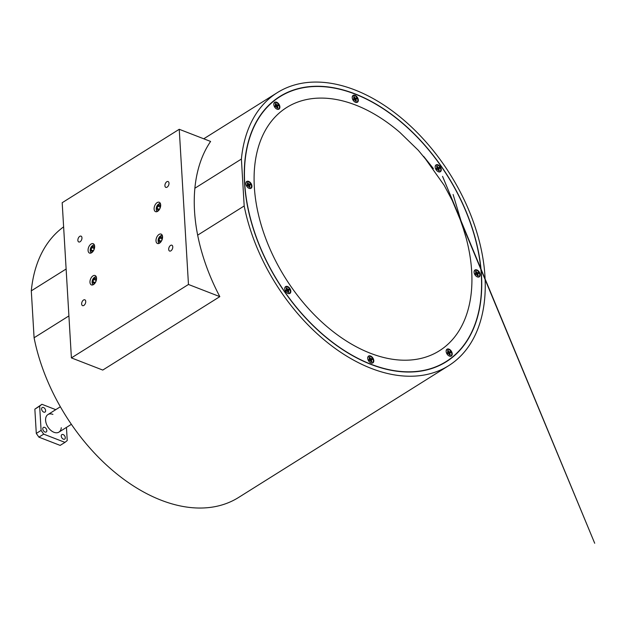 <?xml version="1.0" encoding="UTF-8"?>
<svg xmlns="http://www.w3.org/2000/svg" width="626" height="626" viewBox="0 0 626 626"><rect width="100%" height="100%" fill="white"/><g stroke="black" fill="none" stroke-linecap="round" stroke-linejoin="round"><path stroke-width="0.94" d="M244.539 183.183A156.57 100.011 57.9 0 0 320.809 332.86A156.57 100.011 57.9 0 0 446.213 361.781A156.57 100.011 57.9 0 0 481.48 275.111A156.57 100.011 57.9 0 0 405.218 125.443A156.57 100.011 57.9 0 0 279.806 96.514A156.57 100.011 57.9 0 0 244.539 183.183M444.319 362.931A156.57 100.011 57.9 0 0 447.019 360.991M194.882 188.238L241.401 159.051A161.179 102.954 -122.1 0 1 277.357 92.617A161.179 102.954 -122.1 0 1 406.454 122.391A161.179 102.954 -122.1 0 1 484.97 276.465A161.179 102.954 -122.1 0 1 448.662 365.686L238.561 497.482A161.179 102.954 -122.1 0 1 119.276 475.877A161.179 102.954 -122.1 0 1 34.086 337.766L68.915 315.919M448.662 365.686A161.179 102.954 -122.1 0 1 329.378 344.073A161.179 102.954 -122.1 0 1 244.187 205.97L197.667 235.149M63.617 226.87A161.179 102.954 -122.1 0 0 31.3 290.847L34.086 337.766M241.401 159.051L244.187 205.97M31.3 290.847L66.121 269.008M280.871 96.13A156.57 100.011 57.9 0 0 277.952 97.726M442.629 176.501L594.7 543.258L452.222 200.414L444.139 185.257L423.645 156.375L433.419 168.613L418.325 150.326L399.865 132.399A143.62 91.74 57.9 0 0 254.336 186.986A143.62 91.74 57.9 0 0 370.381 353.252A143.62 91.74 57.9 0 0 471.683 271.308A143.62 91.74 57.9 0 0 466.159 238.068A143.62 91.74 57.9 0 0 465.087 234.226M449.382 356.084A4.03 2.574 57.9 0 0 452.23 353.784A4.03 2.574 57.9 0 0 448.975 349.12A4.03 2.574 57.9 0 0 446.119 351.225A4.03 2.574 57.9 0 0 449.085 355.951A4.03 2.574 57.9 0 0 449.382 356.084M477.333 276.903A4.03 2.574 57.9 0 0 480.173 274.603A4.03 2.574 57.9 0 0 476.918 269.939A4.03 2.574 57.9 0 0 474.07 272.044A4.03 2.574 57.9 0 0 477.035 276.77A4.03 2.574 57.9 0 0 477.333 276.903M438.435 171.79A4.03 2.574 57.9 0 0 441.275 169.489A4.03 2.574 57.9 0 0 438.02 164.826A4.03 2.574 57.9 0 0 435.172 166.931A4.03 2.574 57.9 0 0 438.137 171.657A4.03 2.574 57.9 0 0 438.435 171.79M277.052 109.174A4.03 2.574 57.9 0 0 279.892 106.874A4.03 2.574 57.9 0 0 276.637 102.21A4.03 2.574 57.9 0 0 273.789 104.315A4.03 2.574 57.9 0 0 276.747 109.041A4.03 2.574 57.9 0 0 277.052 109.174M355.474 102.312A4.03 2.574 57.9 0 0 358.315 100.011A4.03 2.574 57.9 0 0 355.059 95.348A4.03 2.574 57.9 0 0 352.211 97.453A4.03 2.574 57.9 0 0 355.177 102.179A4.03 2.574 57.9 0 0 355.474 102.312M370.96 362.947A4.03 2.574 57.9 0 0 373.8 360.646A4.03 2.574 57.9 0 0 370.545 355.983A4.03 2.574 57.9 0 0 367.697 358.088A4.03 2.574 57.9 0 0 370.662 362.814A4.03 2.574 57.9 0 0 370.96 362.947M287.999 293.477A4.03 2.574 57.9 0 0 290.84 291.176A4.03 2.574 57.9 0 0 287.584 286.512A4.03 2.574 57.9 0 0 284.736 288.617A4.03 2.574 57.9 0 0 287.702 293.344A4.03 2.574 57.9 0 0 287.999 293.477M249.101 188.356A4.03 2.574 57.9 0 0 251.942 186.063A4.03 2.574 57.9 0 0 248.686 181.391A4.03 2.574 57.9 0 0 245.838 183.504A4.03 2.574 57.9 0 0 248.804 188.223A4.03 2.574 57.9 0 0 249.101 188.356M278.077 97.922A156.344 99.863 57.9 0 0 276.176 99.064A156.344 99.863 57.9 0 0 275.244 99.659M354.981 94.056A156.344 99.863 57.9 0 0 279.932 96.709A156.344 99.863 57.9 0 0 254.845 232.974A156.344 99.863 57.9 0 0 371.038 364.246A156.344 99.863 57.9 0 0 446.088 361.585A156.344 99.863 57.9 0 0 471.175 225.321A156.344 99.863 57.9 0 0 354.981 94.056M441.4 364.52A156.344 99.863 57.9 0 0 442.339 363.941A156.344 99.863 57.9 0 0 444.194 362.736M159.544 243.146A5.039 2.942 -68.8 0 0 162.47 238.271A5.039 2.942 -68.8 0 0 161.109 234.101A5.039 2.942 -68.8 0 0 159.027 234.445A5.039 2.942 -68.8 0 0 156.093 239.32A5.039 2.942 -68.8 0 0 157.462 243.491A5.039 2.942 -68.8 0 0 159.544 243.146M157.65 211.314A5.039 2.942 -68.8 0 0 160.585 206.439A5.039 2.942 -68.8 0 0 159.215 202.268A5.039 2.942 -68.8 0 0 157.134 202.613A5.039 2.942 -68.8 0 0 154.207 207.488A5.039 2.942 -68.8 0 0 155.569 211.658A5.039 2.942 -68.8 0 0 157.65 211.314M93.509 284.572A5.039 2.942 -68.8 0 0 96.443 279.689A5.039 2.942 -68.8 0 0 95.074 275.518A5.039 2.942 -68.8 0 0 92.992 275.863A5.039 2.942 -68.8 0 0 90.066 280.745A5.039 2.942 -68.8 0 0 91.427 284.916A5.039 2.942 -68.8 0 0 93.509 284.572M91.623 252.74A5.039 2.942 -68.8 0 0 94.549 247.857A5.039 2.942 -68.8 0 0 93.18 243.686A5.039 2.942 -68.8 0 0 91.106 244.03A5.039 2.942 -68.8 0 0 88.172 248.913A5.039 2.942 -68.8 0 0 89.541 253.084A5.039 2.942 -68.8 0 0 91.623 252.74M170.898 250.83A3.13 1.831 -68.8 0 0 172.713 247.794A3.13 1.831 -68.8 0 0 171.868 245.204A3.13 1.831 -68.8 0 0 170.577 245.415A3.13 1.831 -68.8 0 0 168.754 248.452A3.13 1.831 -68.8 0 0 169.599 251.042A3.13 1.831 -68.8 0 0 170.898 250.83M167.111 187.158A3.13 1.831 -68.8 0 0 168.934 184.13A3.13 1.831 -68.8 0 0 168.089 181.54A3.13 1.831 -68.8 0 0 166.79 181.751A3.13 1.831 -68.8 0 0 164.974 184.78A3.13 1.831 -68.8 0 0 165.82 187.377A3.13 1.831 -68.8 0 0 167.111 187.158M83.853 305.433A3.13 1.831 -68.8 0 0 85.676 302.397A3.13 1.831 -68.8 0 0 84.823 299.807A3.13 1.831 -68.8 0 0 83.532 300.018A3.13 1.831 -68.8 0 0 81.709 303.054A3.13 1.831 -68.8 0 0 82.562 305.644A3.13 1.831 -68.8 0 0 83.853 305.433M80.073 241.761A3.13 1.831 -68.8 0 0 81.896 238.733A3.13 1.831 -68.8 0 0 81.044 236.135A3.13 1.831 -68.8 0 0 79.752 236.354A3.13 1.831 -68.8 0 0 77.929 239.382A3.13 1.831 -68.8 0 0 78.782 241.98A3.13 1.831 -68.8 0 0 80.073 241.761M179.239 129.285L210.602 141.445A161.179 102.954 57.9 0 0 219.82 296.638L188.465 284.47L179.239 129.285L62.185 202.714L71.403 357.9L188.465 284.47M71.403 357.9L102.766 370.068L219.82 296.638M476.942 275.284L478.123 275.651A2.426 1.549 -122.1 0 1 477.849 275.8A2.426 1.549 -122.1 0 1 477.802 275.823M475.517 271.574A2.426 1.549 -122.1 0 1 475.643 271.52A2.426 1.549 -122.1 0 1 475.948 271.457L475.619 272.733M478.123 275.651L477.732 274.078L478.608 273.452A2.488 1.588 57.9 0 0 478.154 272.568L477.02 272.693L476.089 271.293A2.488 1.588 57.9 0 0 475.486 271.52L476.073 273.046L475.204 273.672A2.488 1.588 57.9 0 0 475.658 274.556L476.785 274.431L477.716 275.831A2.488 1.588 57.9 0 0 477.896 275.8A2.488 1.588 57.9 0 0 478.037 275.761A2.488 1.588 57.9 0 0 478.319 275.604M474.078 272.169A3.733 2.379 -122.1 0 1 475.197 270.268A3.733 2.379 -122.1 0 1 479.164 272.717A3.733 2.379 -122.1 0 1 478.608 276.856A3.733 2.379 -122.1 0 1 476.926 276.715M477.02 272.693L475.713 273.648L478.154 272.568M477.967 272.701A2.426 1.549 -122.1 0 1 478.397 273.531M477.098 274.11L478.021 273.672M476.863 274.517L477.732 274.078M477.325 275.064L477.873 274.744M475.963 272.521L476.535 272.154M476.754 273.429L477.568 272.787M475.275 273.867L475.791 273.452M448.991 354.465L450.172 354.832A2.426 1.549 -122.1 0 1 449.906 354.981A2.426 1.549 -122.1 0 1 449.851 355.005M447.567 350.756A2.426 1.549 -122.1 0 1 447.692 350.701A2.426 1.549 -122.1 0 1 447.997 350.638L447.676 351.914M450.172 354.832L449.781 353.26L450.657 352.634A2.488 1.588 57.9 0 0 450.204 351.749L449.069 351.875L448.146 350.474A2.488 1.588 57.9 0 0 447.543 350.701L448.122 352.227L447.254 352.861A2.488 1.588 57.9 0 0 447.707 353.737L448.834 353.612L449.765 355.012A2.488 1.588 57.9 0 0 449.945 354.989A2.488 1.588 57.9 0 0 450.086 354.942A2.488 1.588 57.9 0 0 450.368 354.785M446.127 351.35A3.733 2.379 -122.1 0 1 447.254 349.449A3.733 2.379 -122.1 0 1 451.213 351.898A3.733 2.379 -122.1 0 1 450.657 356.037A3.733 2.379 -122.1 0 1 448.975 355.897M449.069 351.875L447.762 352.829L450.204 351.749M450.016 351.882A2.426 1.549 -122.1 0 1 450.446 352.712M449.147 353.291L450.071 352.853M448.912 353.698L449.781 353.26M449.374 354.246L449.922 353.925M448.013 351.702L448.584 351.335M448.803 352.61L449.617 351.969M447.324 353.048L447.84 352.634M287.608 291.857L288.782 292.225A2.426 1.549 -122.1 0 1 288.516 292.373A2.426 1.549 -122.1 0 1 288.461 292.389M286.184 288.148A2.426 1.549 -122.1 0 1 286.301 288.093A2.426 1.549 -122.1 0 1 286.614 288.023L286.285 289.306M288.782 292.225L288.398 290.644L289.267 290.018A2.488 1.588 57.9 0 0 288.813 289.142L287.686 289.267L286.755 287.866A2.488 1.588 57.9 0 0 286.152 288.093L286.739 289.619L285.863 290.245A2.488 1.588 57.9 0 0 286.317 291.129L287.451 291.004L288.383 292.397A2.488 1.588 57.9 0 0 288.555 292.373A2.488 1.588 57.9 0 0 288.703 292.334A2.488 1.588 57.9 0 0 288.977 292.178M284.736 288.743A3.733 2.379 -122.1 0 1 285.863 286.833A3.733 2.379 -122.1 0 1 289.822 289.29A3.733 2.379 -122.1 0 1 289.275 293.43A3.733 2.379 -122.1 0 1 287.592 293.289M287.686 289.267L286.379 290.221L288.813 289.142M288.633 289.275A2.426 1.549 -122.1 0 1 289.055 290.096M287.764 290.675L288.68 290.237M287.53 291.082L288.398 290.644M287.983 291.638L288.539 291.317M286.622 289.087L287.201 288.727M287.412 290.002L288.226 289.361M285.941 290.441L286.45 290.026M438.043 170.17L439.217 170.538A2.426 1.549 -122.1 0 1 438.951 170.687A2.426 1.549 -122.1 0 1 438.896 170.702M436.619 166.461A2.426 1.549 -122.1 0 1 436.745 166.406A2.426 1.549 -122.1 0 1 437.05 166.336L436.721 167.619M439.217 170.538L438.834 168.957L439.71 168.331A2.488 1.588 57.9 0 0 439.249 167.455L438.122 167.58L437.191 166.18A2.488 1.588 57.9 0 0 436.588 166.406L437.175 167.932L436.299 168.558A2.488 1.588 57.9 0 0 436.76 169.435L437.887 169.317L438.818 170.71A2.488 1.588 57.9 0 0 438.99 170.687A2.488 1.588 57.9 0 0 439.139 170.648A2.488 1.588 57.9 0 0 439.421 170.483M435.18 167.056A3.733 2.379 -122.1 0 1 436.299 165.147A3.733 2.379 -122.1 0 1 440.266 167.596A3.733 2.379 -122.1 0 1 439.71 171.743A3.733 2.379 -122.1 0 1 438.028 171.594M438.122 167.58L436.815 168.527L439.249 167.455M439.069 167.588A2.426 1.549 -122.1 0 1 439.499 168.41M438.2 168.989L439.123 168.55M437.965 169.396L438.834 168.957M438.419 169.951L438.975 169.63M437.065 167.4L437.637 167.032M437.848 168.316L438.662 167.674M436.377 168.746L436.893 168.339M355.083 100.692L356.257 101.06A2.426 1.549 -122.1 0 1 355.991 101.209A2.426 1.549 -122.1 0 1 355.936 101.232M353.659 96.983A2.426 1.549 -122.1 0 1 353.776 96.928A2.426 1.549 -122.1 0 1 354.089 96.866L353.76 98.141M356.257 101.06L355.873 99.487L356.75 98.861A2.488 1.588 57.9 0 0 356.288 97.977L355.161 98.102L354.23 96.701A2.488 1.588 57.9 0 0 353.627 96.928L354.214 98.454L353.338 99.088A2.488 1.588 57.9 0 0 353.8 99.964L354.926 99.839L355.858 101.24A2.488 1.588 57.9 0 0 356.03 101.216A2.488 1.588 57.9 0 0 356.178 101.169A2.488 1.588 57.9 0 0 356.46 101.013M352.219 97.578A3.733 2.379 -122.1 0 1 353.338 95.676A3.733 2.379 -122.1 0 1 357.305 98.126A3.733 2.379 -122.1 0 1 356.75 102.265A3.733 2.379 -122.1 0 1 355.067 102.124M355.161 98.102L353.854 99.057L356.288 97.977M356.108 98.11A2.426 1.549 -122.1 0 1 356.538 98.939M355.239 99.518L356.155 99.08M355.005 99.925L355.873 99.487M355.458 100.473L356.014 100.152M354.105 97.93L354.676 97.562M354.887 98.838L355.701 98.196M353.416 99.276L353.925 98.861M276.653 107.562L277.834 107.922A2.426 1.549 -122.1 0 1 277.568 108.071A2.426 1.549 -122.1 0 1 277.514 108.095M275.229 103.846A2.426 1.549 -122.1 0 1 275.354 103.791A2.426 1.549 -122.1 0 1 275.667 103.728L275.338 105.004M277.834 107.922L277.451 106.35L278.32 105.724A2.488 1.588 57.9 0 0 277.866 104.839L276.731 104.965L275.808 103.572A2.488 1.588 57.9 0 0 275.205 103.791L275.784 105.324L274.916 105.951A2.488 1.588 57.9 0 0 275.37 106.827L276.504 106.702L277.428 108.102A2.488 1.588 57.9 0 0 277.608 108.079A2.488 1.588 57.9 0 0 277.756 108.032A2.488 1.588 57.9 0 0 278.03 107.875M273.789 104.44A3.733 2.379 -122.1 0 1 274.916 102.539A3.733 2.379 -122.1 0 1 278.875 104.988A3.733 2.379 -122.1 0 1 278.32 109.135A3.733 2.379 -122.1 0 1 276.637 108.987M276.731 104.965L275.432 105.919L277.866 104.839M277.678 104.972A2.426 1.549 -122.1 0 1 278.108 105.802M276.817 106.381L277.733 105.943M276.575 106.788L277.451 106.35M277.036 107.343L277.592 107.023M275.675 104.792L276.246 104.425M276.465 105.708L277.279 105.066M274.986 106.138L275.503 105.731M248.71 186.744L249.884 187.104A2.426 1.549 -122.1 0 1 249.617 187.26A2.426 1.549 -122.1 0 1 249.563 187.276M247.278 183.027A2.426 1.549 -122.1 0 1 247.403 182.972A2.426 1.549 -122.1 0 1 247.716 182.909L247.387 184.193M249.884 187.104L249.5 185.531L250.369 184.905A2.488 1.588 57.9 0 0 249.915 184.028L248.78 184.146L247.857 182.753A2.488 1.588 57.9 0 0 247.254 182.98L247.841 184.506L246.965 185.132A2.488 1.588 57.9 0 0 247.419 186.008L248.553 185.883L249.477 187.284A2.488 1.588 57.9 0 0 249.657 187.26A2.488 1.588 57.9 0 0 249.805 187.213A2.488 1.588 57.9 0 0 250.079 187.057M245.838 183.621A3.733 2.379 -122.1 0 1 246.965 181.72A3.733 2.379 -122.1 0 1 250.924 184.169A3.733 2.379 -122.1 0 1 250.369 188.316A3.733 2.379 -122.1 0 1 248.686 188.168M248.78 184.146L247.481 185.1L249.915 184.028M249.727 184.154A2.426 1.549 -122.1 0 1 250.157 184.983M248.866 185.562L249.782 185.124M248.632 185.969L249.5 185.531M249.085 186.525L249.641 186.204M247.724 183.974L248.295 183.606M248.514 184.889L249.328 184.247M247.043 185.319L247.552 184.913M370.569 361.335L371.742 361.695A2.426 1.549 -122.1 0 1 371.476 361.844A2.426 1.549 -122.1 0 1 371.421 361.867M369.144 357.618A2.426 1.549 -122.1 0 1 369.262 357.563A2.426 1.549 -122.1 0 1 369.575 357.501L369.246 358.776M371.742 361.695L371.359 360.122L372.227 359.496A2.488 1.588 57.9 0 0 371.774 358.612L370.647 358.737L369.716 357.344A2.488 1.588 57.9 0 0 369.113 357.563L369.7 359.097L368.824 359.723A2.488 1.588 57.9 0 0 369.277 360.599L370.412 360.474L371.343 361.875A2.488 1.588 57.9 0 0 371.515 361.851A2.488 1.588 57.9 0 0 371.664 361.805A2.488 1.588 57.9 0 0 371.946 361.648M367.697 358.213A3.733 2.379 -122.1 0 1 368.824 356.311A3.733 2.379 -122.1 0 1 372.783 358.761A3.733 2.379 -122.1 0 1 372.235 362.908A3.733 2.379 -122.1 0 1 370.553 362.759M370.647 358.737L369.34 359.692L371.774 358.612M371.594 358.745A2.426 1.549 -122.1 0 1 372.024 359.574M370.725 360.153L371.641 359.715M370.49 360.56L371.359 360.122M370.944 361.116L371.5 360.795M369.583 358.565L370.162 358.197M370.373 359.48L371.187 358.839M368.902 359.911L369.41 359.504M96.467 277.553A3.795 2.214 -68.8 0 0 94.385 277.459A3.795 2.214 -68.8 0 0 94.041 277.701A3.795 2.214 -68.8 0 0 92.139 282.608A3.795 2.214 -68.8 0 0 93.83 284.353M93.243 284.728A4.21 2.465 111.2 0 1 92.186 282.944A4.21 2.465 111.2 0 1 92.163 282.772M94.166 277.6A4.21 2.465 111.2 0 1 94.299 277.49A4.21 2.465 111.2 0 1 94.682 277.216A4.21 2.465 111.2 0 1 96.287 276.88M94.448 278.578A2.496 1.455 -68.8 0 0 93.657 279.376A2.496 1.455 -68.8 0 0 92.953 281.755A2.496 1.455 -68.8 0 0 93.877 283.108A2.496 1.455 -68.8 0 0 94.925 282.725A2.496 1.455 -68.8 0 0 95.496 282.091A2.496 1.455 -68.8 0 0 96.201 279.712A2.496 1.455 -68.8 0 0 96.177 279.501A2.496 1.455 -68.8 0 0 95.277 278.359A2.496 1.455 -68.8 0 0 94.448 278.578M96.201 279.712L95.277 278.359L93.657 279.376L92.953 281.755L93.877 283.108L94.878 282.733M96.185 280.276L95.661 281.841M95.089 282.576L92.953 281.755M96.107 280.331L93.657 279.376M94.573 245.721A3.795 2.214 -68.8 0 0 92.492 245.619A3.795 2.214 -68.8 0 0 92.155 245.869A3.795 2.214 -68.8 0 0 90.246 250.776A3.795 2.214 -68.8 0 0 91.936 252.521M91.349 252.896A4.21 2.465 111.2 0 1 90.293 251.112A4.21 2.465 111.2 0 1 90.277 250.932M92.28 245.768A4.21 2.465 111.2 0 1 92.413 245.658A4.21 2.465 111.2 0 1 92.789 245.384A4.21 2.465 111.2 0 1 94.393 245.048M92.554 246.746A2.496 1.455 -68.8 0 0 91.764 247.544A2.496 1.455 -68.8 0 0 91.06 249.915A2.496 1.455 -68.8 0 0 91.983 251.276A2.496 1.455 -68.8 0 0 93.039 250.893A2.496 1.455 -68.8 0 0 93.61 250.251A2.496 1.455 -68.8 0 0 94.307 247.88A2.496 1.455 -68.8 0 0 94.291 247.661A2.496 1.455 -68.8 0 0 93.384 246.527A2.496 1.455 -68.8 0 0 92.554 246.746M94.307 247.88L93.384 246.527L91.764 247.544L91.06 249.915L91.983 251.276L92.984 250.901M94.291 248.444L93.767 250.001M93.196 250.744L91.06 249.915M94.213 248.491L91.764 247.544M162.494 236.135A3.795 2.214 -68.8 0 0 160.412 236.033A3.795 2.214 -68.8 0 0 160.076 236.276A3.795 2.214 -68.8 0 0 158.167 241.19A3.795 2.214 -68.8 0 0 159.857 242.927M159.27 243.303A4.21 2.465 111.2 0 1 158.221 241.519A4.21 2.465 111.2 0 1 158.198 241.346M160.201 236.182A4.21 2.465 111.2 0 1 160.334 236.065A4.21 2.465 111.2 0 1 160.71 235.791A4.21 2.465 111.2 0 1 162.314 235.462M160.483 237.16A2.496 1.455 -68.8 0 0 159.685 237.95A2.496 1.455 -68.8 0 0 158.981 240.329A2.496 1.455 -68.8 0 0 159.904 241.683A2.496 1.455 -68.8 0 0 160.96 241.3A2.496 1.455 -68.8 0 0 161.531 240.666A2.496 1.455 -68.8 0 0 162.236 238.295A2.496 1.455 -68.8 0 0 162.212 238.076A2.496 1.455 -68.8 0 0 161.312 236.933A2.496 1.455 -68.8 0 0 160.483 237.16M162.236 238.295L161.312 236.933L159.685 237.95L158.981 240.329L159.904 241.683L160.913 241.307M162.212 238.858L161.688 240.415M161.125 241.159L158.981 240.329M162.134 238.905L159.685 237.95M160.608 204.303A3.795 2.214 -68.8 0 0 158.527 204.201A3.795 2.214 -68.8 0 0 158.182 204.444A3.795 2.214 -68.8 0 0 156.281 209.358A3.795 2.214 -68.8 0 0 157.971 211.095M157.384 211.471A4.21 2.465 111.2 0 1 156.328 209.687A4.21 2.465 111.2 0 1 156.304 209.514M158.308 204.342A4.21 2.465 111.2 0 1 158.441 204.232A4.21 2.465 111.2 0 1 158.816 203.959A4.21 2.465 111.2 0 1 160.428 203.63M158.589 205.32A2.496 1.455 -68.8 0 0 157.791 206.118A2.496 1.455 -68.8 0 0 157.095 208.497A2.496 1.455 -68.8 0 0 158.018 209.851A2.496 1.455 -68.8 0 0 159.067 209.467A2.496 1.455 -68.8 0 0 159.638 208.834A2.496 1.455 -68.8 0 0 160.342 206.455A2.496 1.455 -68.8 0 0 160.319 206.244A2.496 1.455 -68.8 0 0 159.419 205.101A2.496 1.455 -68.8 0 0 158.589 205.32M160.342 206.455L159.419 205.101L157.791 206.118L157.095 208.497L158.018 209.851L159.02 209.475M160.326 207.018L159.802 208.583M159.231 209.327L157.095 208.497M160.248 207.073L157.791 206.118M63.132 434.561A2.668 1.706 57.9 0 0 61.849 434.608A2.668 1.706 57.9 0 0 61.418 436.94A2.668 1.706 57.9 0 0 63.406 439.178A2.668 1.706 57.9 0 0 64.689 439.139A2.668 1.706 57.9 0 0 65.112 436.807A2.668 1.706 57.9 0 0 63.132 434.561M43.476 407.503A2.668 1.706 57.9 0 0 42.2 407.549A2.668 1.706 57.9 0 0 41.77 409.881A2.668 1.706 57.9 0 0 43.757 412.119A2.668 1.706 57.9 0 0 45.033 412.072A2.668 1.706 57.9 0 0 45.463 409.748A2.668 1.706 57.9 0 0 43.476 407.503M44.665 427.401A2.668 1.706 57.9 0 0 43.382 427.448A2.668 1.706 57.9 0 0 42.951 429.772A2.668 1.706 57.9 0 0 44.939 432.018A2.668 1.706 57.9 0 0 46.214 431.971A2.668 1.706 57.9 0 0 46.645 429.639A2.668 1.706 57.9 0 0 44.665 427.401M52.913 414.389A10.36 6.62 57.9 0 0 47.936 414.568A10.36 6.62 57.9 0 0 46.269 423.599A10.36 6.62 57.9 0 0 53.977 432.292A10.36 6.62 57.9 0 0 58.946 432.12A10.36 6.62 57.9 0 0 61.27 427.714M55.753 409.662L41.926 404.294L39.657 406.133L41.097 430.406L43.703 434.139L64.955 442.386L67.232 440.547L66.45 427.417M64.955 442.386L60.151 445.399L38.898 437.151L36.292 433.419L34.853 409.146L41.926 404.294M43.703 434.139L38.898 437.151M39.657 406.133L34.853 409.146M36.292 433.419L41.097 430.406M203.747 138.792L277.357 92.617M276.176 99.064L279.932 96.709M466.159 238.068L453.114 194.514M463.968 230.509L459.054 216.197L442.527 176.344M442.339 363.941L446.088 361.585M58.946 432.12L71.38 424.318M47.936 414.568L60.37 406.767"/></g></svg>
